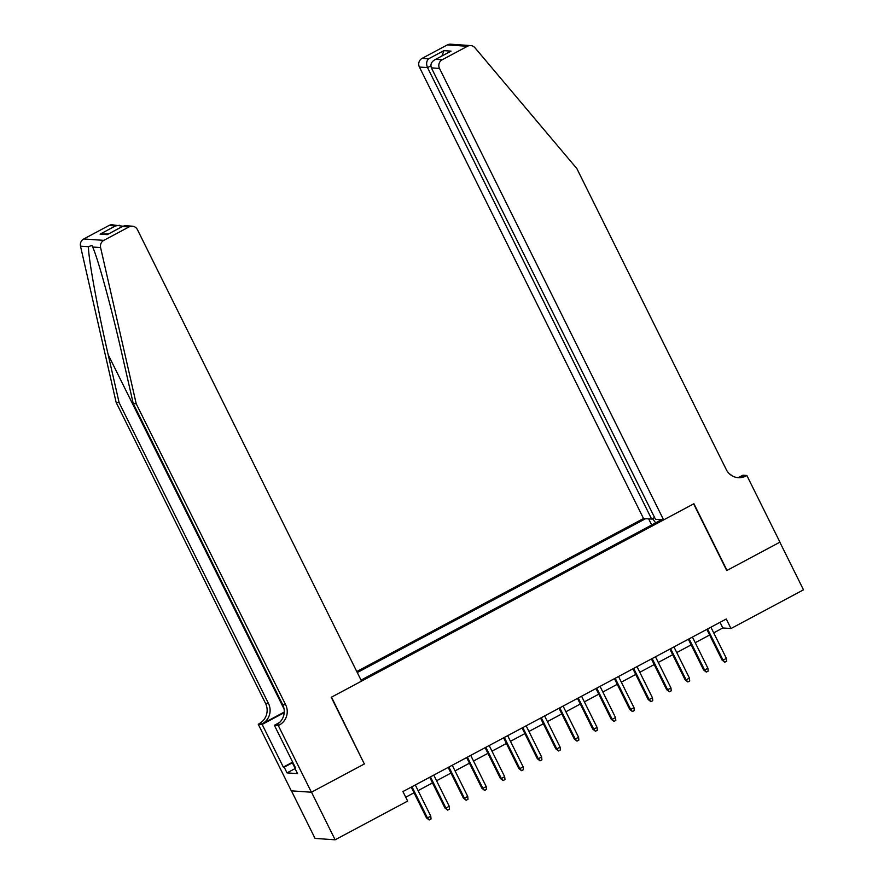 <?xml version="1.0" encoding="UTF-8"?>
<svg xmlns="http://www.w3.org/2000/svg" width="884" height="884" viewBox="0 0 884 884"><rect width="100%" height="100%" fill="white"/><g stroke="black" fill="none" stroke-linecap="round" stroke-linejoin="round"><path stroke-width="1.33" d="M654.58 517.505L651.641 519.074L643.519 518.51L356.782 671.553M291.433 790.837L315.047 838.408L335.135 839.8L407.657 801.092L402.927 791.567L726.25 619.01L730.98 628.535L803.49 589.827L779.854 542.201L726.736 570.556L693.642 503.88L331.522 697.156L364.252 763.798M361.037 680.116L661.497 519.759M645.64 518.665L357.291 672.558M364.617 763.831L311.499 792.174L335.135 839.8M713.708 632.845L722.825 627.971L730.98 628.535M405.723 797.213L414.021 792.782M418.099 790.616L432.497 782.926M436.574 780.749L450.973 773.069M455.05 770.892L469.448 763.201M473.526 761.025L487.924 753.345M492.001 751.168L506.399 743.477M510.477 741.311L524.875 733.621M528.952 731.444L543.351 723.764M547.428 721.587L561.826 713.896M565.904 711.731L580.302 704.04M584.379 701.863L598.777 694.183M602.855 692.006L617.253 684.315M621.33 682.15L635.729 674.459M639.806 672.282L654.204 664.591M658.282 662.425L672.68 654.735M676.757 652.558L691.155 644.878M695.233 642.701L709.631 635.01M720.029 622.325L722.825 627.971M660.304 519.682L660.447 520.322M655.707 522.853L652.469 518.632M651.696 524.986L648.668 518.875M706.835 629.375L722.073 660.083L723.057 660.149L707.576 628.977M726.383 658.381L726.648 661.232L724.803 662.215L723.057 660.149L726.383 658.381L710.902 627.198M724.803 662.215L722.073 660.083M294.847 767.798L292.659 763.4M663.619 519.903L439.503 68.433L431.381 67.869L655.497 519.339L663.619 519.903L693.918 503.736L727.013 570.412L779.942 542.157L746.847 475.481L742.914 475.216L739.267 477.161M643.519 518.51L419.403 67.04A6.431 6.221 -86 0 1 422.11 58.366L447.326 44.907A6.431 6.221 -86 0 1 450.608 44.2L470.708 45.592A6.431 6.221 94 0 1 474.962 47.769L576.865 168.612L726.283 469.592A15.017 14.531 94 0 0 745.831 476.023L746.847 475.481M422.11 58.366L428.596 58.819L443.934 50.631L451.05 51.128L435.713 59.305L442.21 59.758L467.426 46.299L447.326 44.907M731.101 475.183L730.692 474.365M651.641 519.074L427.524 67.604L419.403 67.04M470.708 45.592A6.431 6.221 94 0 0 467.426 46.299M442.21 59.758A6.431 6.221 94 0 0 439.503 68.433M736.692 477.493A15.017 14.531 94 0 0 742.858 475.824L745.831 476.023M428.596 58.819C426.419 61.029 426.066 63.957 427.524 67.604L430.851 65.825M443.934 50.631L441.945 55.913M451.05 51.128L435.713 59.305C431.569 61.383 430.121 64.245 431.381 67.869M136.224 403.789L133.252 403.579L122.335 355.688C112.036 309.908 98.025 258.603 92.654 247.023L91.936 245.376L88.455 246.735C88.278 257.929 97.594 308.914 108.18 354.705L119.108 402.607L268.515 703.587A15.017 14.531 -86 0 1 262.205 723.819L258.216 724.162L291.311 790.837L311.4 792.23L364.341 763.975L331.235 697.299L361.545 681.133L137.429 229.652A6.431 6.221 94 0 0 129.042 226.901L103.826 240.36A6.431 6.221 94 0 0 100.599 247.575L136.224 403.789L285.642 704.769A15.017 14.531 -86 0 1 279.322 725.013L278.305 725.554L311.4 792.23M119.108 402.607L116.135 402.397L265.543 703.377A15.017 14.531 -86 0 1 259.233 723.62M279.322 725.013L276.349 724.803A15.017 14.531 -86 0 0 282.659 704.57L133.252 403.579M129.042 226.901L122.556 226.448L107.218 234.636L100.102 234.138L115.439 225.95L108.953 225.508L83.737 238.967L103.826 240.36M88.455 246.735L80.51 246.183L116.135 402.397M278.305 725.554L274.372 725.278L295.554 767.953L294.681 767.887L295.344 767.533M295.035 768.605L287.035 772.881L297.521 773.599L294.681 767.887M287.035 772.881L284.206 767.168L283.333 767.102L262.15 724.438L258.216 724.162M274.372 725.278L279.488 722.548M284.25 712.062L262.205 723.819M284.206 712.659L262.15 724.438M80.51 246.183A6.431 6.221 -86 0 1 83.737 238.967M108.953 225.508A6.431 6.221 -86 0 1 112.235 224.801L122.854 226.227M283.333 767.102L292.659 762.13M292.869 762.538L284.206 767.168M122.556 226.448L124.998 225.685L132.324 226.193M107.218 234.636L123.108 226.083M100.102 234.138L108.655 233.796M115.439 225.95L119.561 225.31M688.36 639.231L703.598 669.95L704.581 670.017L689.1 638.834M707.907 668.238L708.172 671.1L706.327 672.083L704.581 670.017L707.907 668.238L692.426 637.055M706.327 672.083L703.598 669.95M669.884 649.099L685.122 679.807L686.106 679.873L670.625 648.69M689.432 678.094L689.697 680.956L687.851 681.94L686.106 679.873L689.432 678.094L673.951 646.922M687.851 681.94L685.122 679.807M651.409 658.956L666.646 689.664L667.63 689.73L652.149 658.558M670.956 687.962L671.232 690.813L669.376 691.807L667.63 689.73L670.956 687.962L655.475 656.779M669.376 691.807L666.646 689.664M632.933 668.812L648.171 699.531L649.154 699.598L633.673 668.414M652.48 697.819L652.757 700.681L650.9 701.664L649.154 699.598L652.48 697.819L636.999 666.646M650.9 701.664L648.171 699.531M614.457 678.68L629.695 709.388L630.679 709.454L615.198 678.282M634.005 707.686L634.281 710.537L632.425 711.521L630.679 709.454L634.005 707.686L618.524 676.503M632.425 711.521L629.695 709.388M595.982 688.537L611.22 719.245L612.203 719.322L596.722 688.139M615.529 717.543L615.805 720.394L613.949 721.388L612.203 719.322L615.529 717.543L600.048 686.36M613.949 721.388L611.22 719.245M577.506 698.393L592.744 729.112L593.728 729.178L578.246 697.995M597.054 727.399L597.33 730.261L595.473 731.245L593.728 729.178L597.054 727.399L581.573 696.227M595.473 731.245L592.744 729.112M559.031 708.261L574.269 738.969L575.252 739.035L559.771 707.863M578.578 737.267L578.854 740.118L576.998 741.101L575.252 739.035L578.578 737.267L563.097 706.084M576.998 741.101L574.269 738.969M540.555 718.117L555.793 748.836L556.776 748.903L541.295 717.72M560.102 747.124L560.379 749.986L558.522 750.969L556.776 748.903L560.102 747.124L544.621 715.941M558.522 750.969L555.793 748.836M522.079 727.974L537.317 758.693L538.301 758.759L522.82 727.576M541.627 756.98L541.903 759.842L540.047 760.826L538.301 758.759L541.627 756.98L526.146 725.808M540.047 760.826L537.317 758.693M503.604 737.842L518.842 768.55L519.825 768.616L504.344 737.444M523.151 766.848L523.427 769.699L521.571 770.682L519.825 768.616L523.151 766.848L507.67 735.665M521.571 770.682L518.842 768.55M485.128 747.698L500.366 778.417L501.35 778.484L485.868 747.3M504.676 776.704L504.952 779.566L503.095 780.55L501.35 778.484L504.676 776.704L489.195 745.532M503.095 780.55L500.366 778.417M466.653 757.566L481.891 788.274L482.874 788.34L467.393 757.168M486.2 786.572L486.476 789.423L484.62 790.406L482.874 788.34L486.2 786.572L470.719 755.389M484.62 790.406L481.891 788.274M448.177 767.423L463.415 798.13L464.398 798.208L448.917 767.025M467.724 796.429L468.001 799.28L466.144 800.274L464.398 798.208L467.724 796.429L452.243 765.246M466.144 800.274L463.415 798.13M429.701 777.279L444.939 807.998L445.923 808.064L430.442 776.881M449.249 806.285L449.525 809.147L447.669 810.131L445.923 808.064L449.249 806.285L433.768 775.113M447.669 810.131L444.939 807.998M411.226 787.147L426.464 817.855L427.447 817.921L411.966 786.749M430.773 816.153L431.049 819.004L429.193 819.987L427.447 817.921L430.773 816.153L415.292 784.97M429.193 819.987L426.464 817.855M108.18 354.705L284.084 709.045M268.515 703.587L265.543 703.377M282.659 704.57L285.642 704.769M100.599 247.575L92.654 247.023"/></g></svg>

